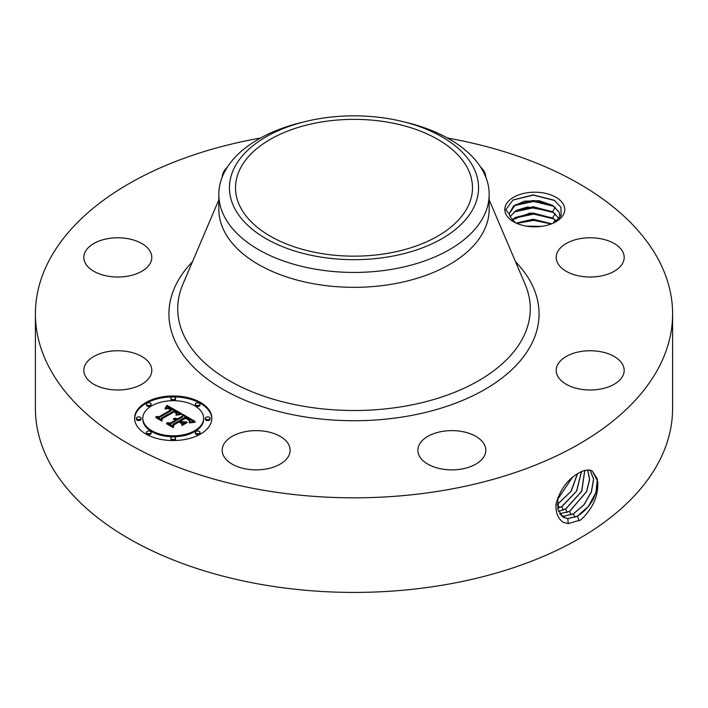<?xml version="1.0" encoding="UTF-8"?>
<svg xmlns="http://www.w3.org/2000/svg" width="708" height="708" viewBox="0 0 708 708"><rect width="100%" height="100%" fill="white"/><g stroke="black" fill="none" stroke-linecap="round" stroke-linejoin="round"><path stroke-width="1.06" d="M447.483 138.042A318.6 183.938 180 0 1 672.6 313.883A318.6 183.938 180 0 1 443.695 490.387A318.6 183.938 180 0 1 35.4 313.883A318.6 183.938 180 0 1 260.517 138.042M672.6 313.883L672.6 408.481A318.6 183.938 180 0 1 443.695 584.976A318.6 183.938 180 0 1 35.4 408.481L35.4 313.883M583.118 470.9L579.286 472.696C567.798 478.98 560.037 489.485 555.984 504.193C555.603 512.919 558.143 519.017 563.603 522.486L568.382 523.557L580.843 519.92C593.127 508.22 598.738 495.326 597.676 481.228L592.251 470.962L588.33 469.962L583.118 470.9L588.383 469.917L591.277 470.528M506.008 214.391A29.975 17.311 180 0 1 526.336 192.903A29.975 17.311 180 0 1 563.541 204.639A29.975 17.311 180 0 1 555.975 221.754A29.975 17.311 180 0 1 513.574 221.754A29.975 17.311 180 0 1 506.008 214.391M85.199 375.895A33.984 19.62 180 0 1 83.827 370.364A33.984 19.62 180 0 1 112.979 350.947A33.984 19.62 180 0 1 150.415 364.841A33.984 19.62 180 0 1 151.795 370.364A33.984 19.62 180 0 1 122.643 389.789A33.984 19.62 180 0 1 85.199 375.895M147.636 266.81A33.984 19.62 180 0 1 109.404 276.412A33.984 19.62 180 0 1 83.827 257.402A33.984 19.62 180 0 1 87.987 247.995A33.984 19.62 180 0 1 126.219 238.392A33.984 19.62 180 0 1 151.795 257.402A33.984 19.62 180 0 1 147.636 266.81M222.188 177.124A33.984 19.62 180 0 1 227.383 167.088M480.617 167.088A33.984 19.62 180 0 1 485.812 177.124M557.585 262.925A33.984 19.62 180 0 1 556.205 257.402A33.984 19.62 180 0 1 585.357 237.976A33.984 19.62 180 0 1 622.801 251.88A33.984 19.62 180 0 1 624.173 257.402A33.984 19.62 180 0 1 595.021 276.819A33.984 19.62 180 0 1 557.585 262.925M560.364 360.965A33.984 19.62 180 0 1 598.596 351.354A33.984 19.62 180 0 1 624.173 370.364A33.984 19.62 180 0 1 620.013 379.771A33.984 19.62 180 0 1 581.781 389.382A33.984 19.62 180 0 1 556.205 370.364A33.984 19.62 180 0 1 560.364 360.965M442.27 431.42A33.984 19.62 180 0 1 485.821 450.244A33.984 19.62 180 0 1 461.404 469.077A33.984 19.62 180 0 1 417.853 450.244A33.984 19.62 180 0 1 442.27 431.42M272.456 433.031A33.984 19.62 180 0 1 290.147 450.244A33.984 19.62 180 0 1 239.87 467.466A33.984 19.62 180 0 1 222.179 450.244A33.984 19.62 180 0 1 272.456 433.031M145.919 402.489A38.621 22.293 180 0 1 188.009 397.657A38.621 22.293 180 0 1 211.842 418.251A38.621 22.293 180 0 1 200.532 434.022A38.621 22.293 180 0 1 158.45 438.854A38.621 22.293 180 0 1 134.608 418.251A38.621 22.293 180 0 1 145.919 402.489M562.957 517.061L567.781 518.583L577.33 516.167L588.525 506.317L595.986 492.308L597.331 478.971L592.215 470.944M557.851 497.476L557.869 509.459L563.002 517.088L567.878 518.645L577.427 516.221C590.419 507.45 597.171 495.786 597.676 481.228M554.727 222.427L561.108 215.338L560.94 207.294L554.258 200.222L533.106 194.886L512.964 200.019L505.831 209.665L509.53 214.613A25.346 14.629 180 0 0 510.07 216.559L515.229 222.639M211.834 418.729A38.621 22.293 0 0 0 187.629 398.507A38.621 22.293 0 0 0 145.919 403.436A38.621 22.293 0 0 0 134.617 418.729M509.53 214.613L509.433 213.391L513.557 205.966L524.548 201.161L539.115 200.718L552.576 205.329L559.09 212.135L560.09 217.268M560.116 216.621L559.09 212.267L552.629 205.506L533.434 200.435L515.327 204.842L509.433 213.462M489.166 194.399L489.166 209.294A135.166 78.039 180 0 1 392.055 284.174A135.166 78.039 180 0 1 218.834 209.294L218.834 194.399A135.166 78.039 0 0 0 392.055 269.279A135.166 78.039 180 0 0 483.697 216.365A135.166 78.039 0 0 0 489.166 194.399A135.166 78.039 0 0 0 406.489 122.484L402.374 121.484A124.564 71.915 0 0 0 305.626 121.484A124.564 71.915 0 0 0 234.481 167.513A124.564 71.915 0 0 0 318.927 256.765A124.564 71.915 0 0 0 473.519 208.002A124.564 71.915 0 0 0 402.374 121.484M142.804 418.251A30.426 17.567 180 0 1 151.716 405.834A30.426 17.567 180 0 1 184.868 402.02A30.426 17.567 180 0 1 203.656 418.251A30.426 17.567 180 0 1 194.744 430.676A30.426 17.567 180 0 1 161.583 434.482A30.426 17.567 180 0 1 142.804 418.251L142.804 419.198A30.426 17.567 0 0 0 161.583 435.429A30.426 17.567 0 0 0 194.744 431.623A30.426 17.567 0 0 0 203.656 419.198A30.426 17.567 0 0 0 203.638 418.729M195.293 404.162L195.293 405.109A2.336 1.354 0 0 0 196.744 406.357A2.336 1.354 0 0 0 199.293 406.056A2.336 1.354 0 0 0 199.975 405.109L199.975 404.162A2.336 1.354 180 0 1 199.293 405.118A2.336 1.354 180 0 1 196.744 405.41A2.336 1.354 180 0 1 195.293 404.162A2.336 1.354 180 0 1 195.983 403.206A2.336 1.354 180 0 1 198.532 402.914A2.336 1.354 180 0 1 199.975 404.162M195.293 432.349L195.293 433.296A2.336 1.354 0 0 0 196.744 434.544A2.336 1.354 0 0 0 199.293 434.243A2.336 1.354 0 0 0 199.975 433.296L199.975 432.349A2.336 1.354 180 0 1 199.293 433.305A2.336 1.354 180 0 1 196.744 433.597A2.336 1.354 180 0 1 195.293 432.349A2.336 1.354 180 0 1 195.983 431.393A2.336 1.354 180 0 1 198.532 431.101A2.336 1.354 180 0 1 199.975 432.349M205.409 418.251L205.409 419.198A2.336 1.354 0 0 0 206.851 420.446A2.336 1.354 0 0 0 209.4 420.154A2.336 1.354 0 0 0 210.09 419.198L210.09 418.251A2.336 1.354 180 0 1 209.4 419.207A2.336 1.354 180 0 1 206.851 419.499A2.336 1.354 180 0 1 205.409 418.251A2.336 1.354 180 0 1 206.09 417.295A2.336 1.354 180 0 1 208.648 417.003A2.336 1.354 180 0 1 210.09 418.251M146.476 432.349L146.476 433.296A2.336 1.354 0 0 0 147.919 434.544A2.336 1.354 0 0 0 150.468 434.243A2.336 1.354 0 0 0 151.158 433.296L151.158 432.349A2.336 1.354 180 0 1 150.468 433.305A2.336 1.354 180 0 1 147.919 433.597A2.336 1.354 180 0 1 146.476 432.349A2.336 1.354 180 0 1 147.158 431.393A2.336 1.354 180 0 1 149.715 431.101A2.336 1.354 180 0 1 151.158 432.349M170.885 438.181L170.885 439.128A2.336 1.354 0 0 0 172.327 440.376A2.336 1.354 0 0 0 174.885 440.084A2.336 1.354 0 0 0 175.566 439.128L175.566 438.181A2.336 1.354 180 0 1 174.885 439.137A2.336 1.354 180 0 1 172.327 439.429A2.336 1.354 180 0 1 170.885 438.181A2.336 1.354 180 0 1 171.575 437.225A2.336 1.354 180 0 1 174.124 436.933A2.336 1.354 180 0 1 175.566 438.181M146.476 404.162L146.476 405.109A2.336 1.354 0 0 0 147.919 406.357A2.336 1.354 0 0 0 150.468 406.056A2.336 1.354 0 0 0 151.158 405.109L151.158 404.162A2.336 1.354 180 0 1 150.468 405.118A2.336 1.354 180 0 1 147.919 405.41A2.336 1.354 180 0 1 146.476 404.162A2.336 1.354 180 0 1 147.158 403.206A2.336 1.354 180 0 1 149.715 402.914A2.336 1.354 180 0 1 151.158 404.162M170.885 398.321L170.885 399.268A2.336 1.354 0 0 0 172.327 400.516A2.336 1.354 0 0 0 174.885 400.224A2.336 1.354 0 0 0 175.566 399.268L175.566 398.321A2.336 1.354 180 0 1 174.885 399.277A2.336 1.354 180 0 1 172.327 399.569A2.336 1.354 180 0 1 170.885 398.321A2.336 1.354 180 0 1 171.575 397.365A2.336 1.354 180 0 1 174.124 397.073A2.336 1.354 180 0 1 175.566 398.321M136.361 418.251L136.361 419.198A2.336 1.354 0 0 0 137.812 420.446A2.336 1.354 0 0 0 140.361 420.154A2.336 1.354 0 0 0 141.042 419.198L141.042 418.251A2.336 1.354 180 0 1 140.361 419.207A2.336 1.354 180 0 1 137.812 419.499A2.336 1.354 180 0 1 136.361 418.251A2.336 1.354 180 0 1 137.051 417.295A2.336 1.354 180 0 1 139.6 417.003A2.336 1.354 180 0 1 141.042 418.251M561.187 515.628L563.94 516.176L573.436 513.778L583.923 504.786L591.33 491.91L593.57 479.068L590.065 470.174M561.223 515.663L564.037 516.229L573.524 513.831L584.029 504.813L591.437 491.918L593.658 479.059L590.118 470.183M387.356 253.393A118.484 68.402 180 0 1 235.516 187.753A118.484 68.402 180 0 1 320.644 122.121A118.484 68.402 180 0 1 472.484 187.753A118.484 68.402 180 0 1 387.356 253.393M218.834 194.399A135.166 78.039 0 0 1 224.303 172.425A135.166 78.039 180 0 1 301.511 122.484L305.626 121.484M559.108 218.613L552.629 211.807L533.097 206.736L515.327 211.143L510.114 216.683M510.087 216.613L516.318 210.426L527.478 206.966L552.576 211.639L559.152 218.56M181.407 413.543L176.062 414.631L176.867 412.49L174.407 410.746L161.336 418.127L161.442 419.694L155.99 416.543L159.052 416.702L170.929 409.844L168.061 408.631L165.238 409.065L168.132 408.374L171.823 409.33L168.424 407.746L165.017 408.489L166.991 405.357L181.407 413.543M181.407 414.41L175.982 415.18L181.407 414.41M176.354 413.64L174.265 411.782L162.247 418.702L161.902 421.092L155.804 417.57L161.574 420.525L161.796 418.552L174.23 411.375L176.274 412.711L176.354 413.64M182.505 414.171L194.886 421.322L189.355 422.26L189.717 419.853L185.505 417.056L179.921 420.278L180.655 420.702L185.584 417.853L188.735 419.747L189.328 421.419L188.585 420.039L185.558 418.216L180.947 420.871L182.752 421.915L186.682 421.853L181.682 424.738L181.655 422.437L178.92 420.862L172.911 424.331L172.885 426.11L167.026 422.72L170.522 422.95L175.655 419.986L173.371 419.18L176.531 419.481L173.478 418.517L177.54 418.897L182.576 415.994L182.505 414.171M195.072 422.269L189.186 422.897L195.054 422.03M187.133 422.596L181.974 425.57L187.133 422.596M181.39 423.437L178.947 422.03L173.841 424.977L173.336 427.694L166.424 423.703L172.991 427.119L173.398 424.889L178.974 421.667L181.372 423.057M559.683 513.734L569.533 511.38L586.56 491.556L589.56 479.387L587.587 469.962M559.718 513.778L569.621 511.433L586.667 491.556L589.658 479.378L587.649 469.962M180.115 413.755L166.991 406.304L165.884 408.091M166.991 405.357L166.991 406.304M166.796 405.711L166.796 406.658M166.592 406.056L166.592 407.003M166.389 406.383L166.389 407.33M166.185 406.711L166.185 407.649M165.973 407.02L165.973 407.967M165.761 407.321L165.761 408.144M165.548 407.604L165.548 408.233M165.327 407.888L165.327 408.339M171.823 409.33L171.823 410.277L170.929 410.428M171.106 409.596L171.106 410.543M170.929 409.844L170.929 410.79L159.052 417.649L157.787 417.587M159.052 416.702L159.052 417.649M161.371 419.658L161.336 418.127M176.973 412.906L176.814 414.41M176.956 413.047L176.956 413.994M176.929 413.198L176.929 414.145M176.867 413.357L176.867 414.295M176.788 413.516L176.788 414.419M176.69 413.684L176.69 414.446M176.566 413.861L176.566 414.481M176.416 414.038L176.416 414.525M176.398 412.87L176.398 413.569M176.274 412.711L176.274 413.454M176.088 412.534L176.088 413.145M175.832 412.33L175.832 412.835M175.673 412.224L175.673 412.684M162.167 419.286L161.636 420.933M161.796 418.552L161.796 419.499M193.47 421.455L182.54 415.145M182.576 415.994L182.576 416.941L177.54 419.844L176.487 419.446M177.54 418.897L177.54 419.844M177.142 418.72L177.142 419.667M176.743 418.578L176.743 419.517M176.345 418.455L176.345 419.348M175.947 418.375L175.947 419.127M175.54 418.322L175.54 418.959M175.133 418.295L175.133 418.835M174.726 418.304L174.726 418.755M176.531 419.481L176.531 420.428L175.655 420.579M175.973 419.8L175.973 420.747M175.743 419.676L175.743 420.623M175.655 419.986L175.655 420.933L170.522 423.897L168.867 423.791M170.522 422.95L170.522 423.897M184.992 422.818L182.752 422.853L180.947 421.818L180.947 420.871M182.752 421.915L182.752 422.853M189.355 420.508L189.355 421.357M189.213 420.26L189.213 420.862M189.001 420.003L189.001 420.481M180.947 421.472L179.921 421.225L179.921 420.278M180.655 420.702L180.655 421.641M189.965 420.641L189.859 422.136M189.948 420.835L189.948 421.782M189.903 421.039L189.903 421.986M189.841 421.26L189.841 422.145M189.753 421.49L189.753 422.163M189.638 421.729L189.638 422.189M173.717 425.65L173.088 427.544M173.398 424.889L173.398 425.835M512.105 219.914L530.15 213.002L552.576 217.94L556.541 221.126M556.47 221.179L552.629 218.117L533.097 213.046L515.327 217.453L512.167 219.984M558.47 511.326L565.63 508.99L581.64 491.281L584.737 470.386M558.497 511.388L565.727 509.043L581.755 491.281L584.808 470.369M551.78 223.772L533.177 219.214L516.203 223.1M551.638 223.825L533.177 219.356L516.336 223.162M557.612 508.326L561.727 506.601L576.516 491.157L581.418 471.59M557.621 508.397L561.825 506.654L576.631 491.157L581.507 471.555M541.593 226.374L526.124 226.091M541.178 226.427L526.531 226.153M557.196 504.53L570.984 491.414L577.427 473.74M557.205 504.627L571.241 491.219L577.533 473.679M557.479 499.644L572.462 477.325M557.506 499.512L572.33 477.44M531.142 226.693L536.646 226.79M516.743 223.347L533.814 220.356L551.266 223.967M514.114 218.285L533.682 214.055L553.868 218.949M514.114 211.975L533.682 207.745L553.868 212.639M514.105 205.674L533.69 201.435L553.868 206.338M512.822 200.107L533.328 195.125L554.753 200.532M515.513 261.721A185.071 106.846 180 0 1 406.1 416.41A185.071 106.846 180 0 1 209.294 380.497A185.071 106.846 180 0 1 192.488 261.721M577.427 516.221L579.232 520.858M567.878 518.645L568.197 523.699M489.166 199.842L525.186 284.439A176.292 101.775 180 0 1 403.631 406.401A176.292 101.775 180 0 1 232.136 382.285A176.292 101.775 180 0 1 182.814 284.439L218.834 199.842M573.524 513.831L574.887 517.318M564.037 516.229L564.126 517.681M569.621 511.433L570.984 514.928M560.196 513.822L560.232 514.521M565.727 509.043L567.081 512.53M561.825 506.654L563.187 510.141M557.922 504.255L559.285 507.742M553.231 223.153L555.143 219.949M552.576 217.94L555.258 213.453M552.576 211.639L555.258 207.152M203.656 418.251L203.656 419.198"/></g></svg>
